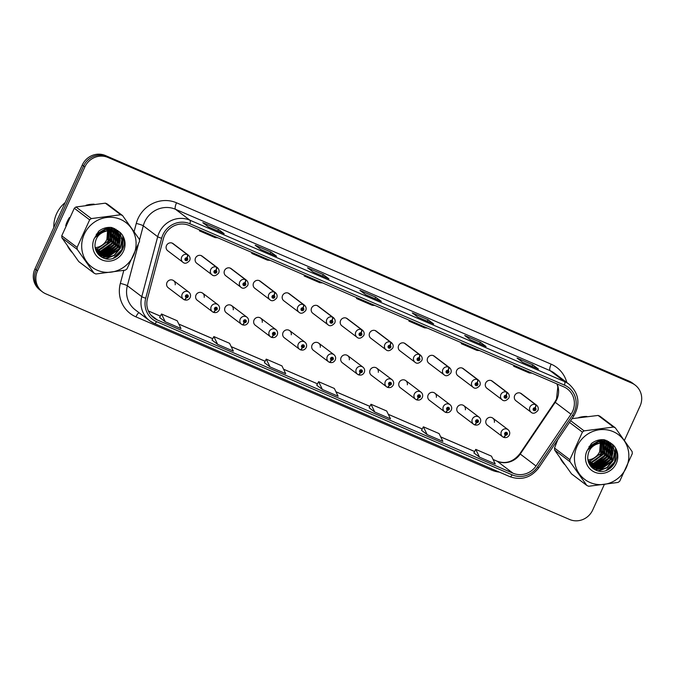 <?xml version="1.0" encoding="UTF-8"?>
<svg xmlns="http://www.w3.org/2000/svg" width="675" height="675" viewBox="0 0 675 675"><rect width="100%" height="100%" fill="white"/><g stroke="black" fill="none" stroke-linecap="round" stroke-linejoin="round"><path stroke-width="1.01" d="M204.213 297.304A4.472 4.269 127.1 0 0 196.02 295A4.472 4.269 127.1 0 0 197.252 300.257L212.465 311.766A4.472 4.269 -52.9 0 1 211.233 306.509A4.472 4.269 -52.9 0 1 217.856 304.636C219.544 306.113 219.983 307.901 219.181 310.002C217.915 312.263 216.034 313.057 213.545 312.365A2.978 0.861 -69.3 0 0 215.308 310.12A1.493 1.426 127.1 0 0 217.181 309.31A1.493 1.426 127.1 0 0 216.489 307.387A1.493 1.426 127.1 0 0 214.557 308.18A1.493 1.426 127.1 0 0 215.198 310.07L215.603 309.277A0.599 0.565 -52.9 0 1 215.342 308.517A0.599 0.565 -52.9 0 1 216.228 308.264A0.599 0.565 -52.9 0 1 215.646 309.293L215.308 310.12M233.229 309.808A4.472 4.269 127.1 0 0 225.037 307.505A4.472 4.269 127.1 0 0 226.268 312.761L241.481 324.27A4.472 4.269 -52.9 0 1 240.249 319.013A4.472 4.269 -52.9 0 1 246.873 317.14C248.56 318.608 248.999 320.397 248.198 322.507C246.932 324.768 245.059 325.552 242.561 324.869A2.978 0.861 -69.3 0 0 244.325 322.616A1.493 1.426 127.1 0 0 246.198 321.806A1.493 1.426 127.1 0 0 245.506 319.891A1.493 1.426 127.1 0 0 243.574 320.676A1.493 1.426 127.1 0 0 244.215 322.566L244.62 321.773A0.599 0.565 -52.9 0 1 244.358 321.013A0.599 0.565 -52.9 0 1 245.244 320.768A0.599 0.565 -52.9 0 1 244.662 321.789L244.325 322.616M262.246 322.312A4.472 4.269 127.1 0 0 254.053 320.001A4.472 4.269 127.1 0 0 255.285 325.257L270.498 336.774A4.472 4.269 -52.9 0 1 269.266 331.509A4.472 4.269 -52.9 0 1 275.889 329.636C277.577 331.113 278.024 332.902 277.214 335.002C275.948 337.264 274.075 338.057 271.578 337.373A2.978 0.861 -69.3 0 0 273.341 335.121A1.493 1.426 127.1 0 0 275.214 334.311A1.493 1.426 127.1 0 0 274.523 332.387A1.493 1.426 127.1 0 0 272.59 333.18A1.493 1.426 127.1 0 0 273.232 335.07L273.637 334.277A0.599 0.565 -52.9 0 1 273.375 333.517A0.599 0.565 -52.9 0 1 274.261 333.264A0.599 0.565 -52.9 0 1 273.679 334.294L273.341 335.121M291.262 334.808A4.472 4.269 127.1 0 0 283.07 332.505A4.472 4.269 127.1 0 0 284.302 337.762L299.514 349.27A4.472 4.269 -52.9 0 1 298.282 344.014A4.472 4.269 -52.9 0 1 304.906 342.141C306.593 343.609 307.041 345.398 306.231 347.507C304.965 349.768 303.092 350.553 300.594 349.869A2.978 0.861 -69.3 0 0 302.358 347.617A1.493 1.426 127.1 0 0 304.231 346.807A1.493 1.426 127.1 0 0 303.539 344.891A1.493 1.426 127.1 0 0 301.607 345.676A1.493 1.426 127.1 0 0 302.248 347.574L302.653 346.773A0.599 0.565 -52.9 0 1 302.392 346.022A0.599 0.565 -52.9 0 1 303.277 345.769A0.599 0.565 -52.9 0 1 302.695 346.798L302.358 347.617M320.279 347.313A4.472 4.269 127.1 0 0 312.086 345.001A4.472 4.269 127.1 0 0 313.318 350.257L328.531 361.775A4.472 4.269 -52.9 0 1 327.299 356.518A4.472 4.269 -52.9 0 1 333.923 354.645C335.61 356.113 336.057 357.902 335.247 360.003C333.982 362.264 332.108 363.057 329.611 362.374A2.978 0.861 -69.3 0 0 331.374 360.121A1.493 1.426 127.1 0 0 333.248 359.311A1.493 1.426 127.1 0 0 332.556 357.387A1.493 1.426 127.1 0 0 330.623 358.18A1.493 1.426 127.1 0 0 331.265 360.07L331.67 359.277A0.599 0.565 -52.9 0 1 331.408 358.518A0.599 0.565 -52.9 0 1 332.294 358.265A0.599 0.565 -52.9 0 1 331.712 359.294L331.374 360.121M349.296 359.809A4.472 4.269 127.1 0 0 341.103 357.505A4.472 4.269 127.1 0 0 342.335 362.762L357.548 374.271A4.472 4.269 -52.9 0 1 356.316 369.014A4.472 4.269 -52.9 0 1 362.939 367.141C364.627 368.609 365.074 370.398 364.264 372.507C362.998 374.768 361.125 375.553 358.627 374.87A2.978 0.861 -69.3 0 0 360.391 372.617A1.493 1.426 127.1 0 0 362.264 371.807A1.493 1.426 127.1 0 0 361.572 369.892A1.493 1.426 127.1 0 0 359.64 370.676A1.493 1.426 127.1 0 0 360.281 372.575L360.686 371.773A0.599 0.565 -52.9 0 1 360.433 371.022A0.599 0.565 -52.9 0 1 361.311 370.769A0.599 0.565 -52.9 0 1 360.728 371.798L360.391 372.617M378.312 372.313A4.472 4.269 127.1 0 0 370.119 370.001A4.472 4.269 127.1 0 0 371.351 375.266L386.564 386.775A4.472 4.269 -52.9 0 1 385.332 381.518A4.472 4.269 -52.9 0 1 391.956 379.645C393.643 381.113 394.09 382.902 393.28 385.003C392.015 387.264 390.142 388.058 387.644 387.374A2.978 0.861 -69.3 0 0 389.407 385.121A1.493 1.426 127.1 0 0 391.281 384.311A1.493 1.426 127.1 0 0 390.589 382.396A1.493 1.426 127.1 0 0 388.657 383.181A1.493 1.426 127.1 0 0 389.298 385.071L389.703 384.277A0.599 0.565 -52.9 0 1 389.45 383.518A0.599 0.565 -52.9 0 1 390.327 383.273A0.599 0.565 -52.9 0 1 389.745 384.294L389.407 385.121M407.337 384.809A4.472 4.269 127.1 0 0 399.136 382.506A4.472 4.269 127.1 0 0 400.368 387.762L415.581 399.271A4.472 4.269 -52.9 0 1 414.349 394.014A4.472 4.269 -52.9 0 1 420.972 392.141C422.66 393.618 423.107 395.407 422.297 397.507C421.031 399.769 419.158 400.553 416.661 399.87A2.978 0.861 -69.3 0 0 418.424 397.626A1.493 1.426 127.1 0 0 420.297 396.807A1.493 1.426 127.1 0 0 419.605 394.892A1.493 1.426 127.1 0 0 417.673 395.685A1.493 1.426 127.1 0 0 418.314 397.575L418.719 396.773A0.599 0.565 -52.9 0 1 418.466 396.023A0.599 0.565 -52.9 0 1 419.344 395.769A0.599 0.565 -52.9 0 1 418.762 396.799L418.424 397.626M436.354 397.313A4.472 4.269 127.1 0 0 428.152 395.002A4.472 4.269 127.1 0 0 429.384 400.267L444.597 411.775A4.472 4.269 -52.9 0 1 443.365 406.519A4.472 4.269 -52.9 0 1 449.989 404.646C451.676 406.114 452.123 407.902 451.313 410.012C450.048 412.265 448.175 413.058 445.677 412.374A2.978 0.861 -69.3 0 0 447.441 410.122A1.493 1.426 127.1 0 0 449.314 409.312A1.493 1.426 127.1 0 0 448.622 407.396A1.493 1.426 127.1 0 0 446.69 408.181A1.493 1.426 127.1 0 0 447.331 410.071L447.736 409.278A0.599 0.565 -52.9 0 1 447.483 408.518A0.599 0.565 -52.9 0 1 448.36 408.274A0.599 0.565 -52.9 0 1 447.778 409.295L447.441 410.122M465.37 409.809A4.472 4.269 127.1 0 0 457.169 407.506A4.472 4.269 127.1 0 0 458.401 412.762L473.614 424.271A4.472 4.269 -52.9 0 1 472.382 419.015A4.472 4.269 -52.9 0 1 479.005 417.142C480.693 418.618 481.14 420.407 480.33 422.508C479.064 424.769 477.191 425.554 474.694 424.87A2.978 0.861 -69.3 0 0 476.457 422.626A1.493 1.426 127.1 0 0 478.33 421.808A1.493 1.426 127.1 0 0 477.638 419.892A1.493 1.426 127.1 0 0 475.706 420.685A1.493 1.426 127.1 0 0 476.347 422.575L476.752 421.774A0.599 0.565 -52.9 0 1 476.499 421.023A0.599 0.565 -52.9 0 1 477.377 420.77A0.599 0.565 -52.9 0 1 476.795 421.799L476.457 422.626M494.387 422.314A4.472 4.269 127.1 0 0 486.186 420.01A4.472 4.269 127.1 0 0 487.417 425.267L502.63 436.776A4.472 4.269 -52.9 0 1 501.398 431.519A4.472 4.269 -52.9 0 1 508.022 429.646C509.709 431.114 510.157 432.903 509.347 435.012C508.081 437.265 506.208 438.058 503.71 437.375A2.978 0.861 -69.3 0 0 505.474 435.122A1.493 1.426 127.1 0 0 507.347 434.312A1.493 1.426 127.1 0 0 506.655 432.397A1.493 1.426 127.1 0 0 504.723 433.181A1.493 1.426 127.1 0 0 505.364 435.071L505.769 434.278A0.599 0.565 -52.9 0 1 505.516 433.519A0.599 0.565 -52.9 0 1 506.393 433.274A0.599 0.565 -52.9 0 1 505.811 434.295L505.474 435.122M175.196 284.808A4.472 4.269 127.1 0 0 167.003 282.504A4.472 4.269 127.1 0 0 168.235 287.761L183.44 299.27A4.472 4.269 -52.9 0 1 182.216 294.013A4.472 4.269 -52.9 0 1 188.84 292.14C190.527 293.608 190.966 295.397 190.164 297.506C188.899 299.767 187.017 300.552 184.528 299.869A2.978 0.861 -69.3 0 0 186.292 297.616A1.493 1.426 127.1 0 0 188.165 296.806A1.493 1.426 127.1 0 0 187.473 294.891A1.493 1.426 127.1 0 0 185.541 295.675A1.493 1.426 127.1 0 0 186.182 297.565L186.587 296.772A0.599 0.565 -52.9 0 1 186.325 296.013A0.599 0.565 -52.9 0 1 187.211 295.768A0.599 0.565 -52.9 0 1 186.629 296.789L186.292 297.616M216.042 270.422A2.978 0.878 -64.1 0 0 216.675 267.233A4.472 4.269 -52.9 0 1 217.358 267.646L202.146 256.137A4.472 4.269 127.1 0 0 195.522 258.01A4.472 4.269 127.1 0 0 196.754 263.267L211.958 274.784A4.472 4.269 -52.9 0 1 216.337 267.089A2.978 0.861 110.7 0 1 215.932 270.38A1.493 1.426 127.1 0 0 214.059 271.19A1.493 1.426 127.1 0 0 214.751 273.105A1.493 1.426 127.1 0 0 216.675 272.32A1.493 1.426 127.1 0 0 216.042 270.422L215.637 271.223A0.599 0.565 -52.9 0 1 215.89 271.974A0.599 0.565 -52.9 0 1 215.013 272.227A0.599 0.565 -52.9 0 1 215.595 271.198L215.637 271.223M245.059 282.926A2.978 0.878 -64.1 0 0 245.692 279.737A4.472 4.269 -52.9 0 1 246.375 280.15L231.162 268.642A4.472 4.269 127.1 0 0 224.539 270.515A4.472 4.269 127.1 0 0 225.771 275.771L240.975 287.28A4.472 4.269 -52.9 0 1 245.354 279.585A2.978 0.861 110.7 0 1 244.949 282.876A1.493 1.426 127.1 0 0 243.076 283.686A1.493 1.426 127.1 0 0 243.768 285.609A1.493 1.426 127.1 0 0 245.692 284.816A1.493 1.426 127.1 0 0 245.059 282.926L244.654 283.719A0.599 0.565 -52.9 0 1 244.907 284.479A0.599 0.565 -52.9 0 1 244.029 284.732A0.599 0.565 -52.9 0 1 244.612 283.702L244.654 283.719M274.075 295.431A2.978 0.878 -64.1 0 0 274.708 292.233A4.472 4.269 -52.9 0 1 275.392 292.655L260.179 281.137A4.472 4.269 127.1 0 0 253.555 283.011A4.472 4.269 127.1 0 0 254.787 288.267L269.992 299.784A4.472 4.269 -52.9 0 1 274.371 292.089A2.978 0.861 110.7 0 1 273.966 295.38A1.493 1.426 127.1 0 0 272.093 296.19A1.493 1.426 127.1 0 0 272.784 298.105A1.493 1.426 127.1 0 0 274.717 297.321A1.493 1.426 127.1 0 0 274.075 295.431L273.67 296.224A0.599 0.565 -52.9 0 1 273.923 296.983A0.599 0.565 -52.9 0 1 273.046 297.228A0.599 0.565 -52.9 0 1 273.628 296.207L273.67 296.224M303.092 307.927A2.978 0.878 -64.1 0 0 303.725 304.737A4.472 4.269 -52.9 0 1 304.408 305.151L289.195 293.642A4.472 4.269 127.1 0 0 282.572 295.515A4.472 4.269 127.1 0 0 283.804 300.772L299.008 312.28A4.472 4.269 -52.9 0 1 303.387 304.585A2.978 0.861 110.7 0 1 302.982 307.876A1.493 1.426 127.1 0 0 301.109 308.686A1.493 1.426 127.1 0 0 301.801 310.61A1.493 1.426 127.1 0 0 303.733 309.817A1.493 1.426 127.1 0 0 303.092 307.927L302.687 308.72A0.599 0.565 -52.9 0 1 302.94 309.479A0.599 0.565 -52.9 0 1 302.062 309.732A0.599 0.565 -52.9 0 1 302.645 308.703L302.687 308.72M332.108 320.431A2.978 0.878 -64.1 0 0 332.741 317.233A4.472 4.269 -52.9 0 1 333.425 317.655L318.212 306.138A4.472 4.269 127.1 0 0 311.588 308.011A4.472 4.269 127.1 0 0 312.82 313.276L328.025 324.785A4.472 4.269 -52.9 0 1 332.404 317.09A2.978 0.861 110.7 0 1 331.999 320.38A1.493 1.426 127.1 0 0 330.126 321.19A1.493 1.426 127.1 0 0 330.817 323.106A1.493 1.426 127.1 0 0 332.75 322.321A1.493 1.426 127.1 0 0 332.108 320.431L331.703 321.224A0.599 0.565 -52.9 0 1 331.957 321.983A0.599 0.565 -52.9 0 1 331.079 322.228A0.599 0.565 -52.9 0 1 331.661 321.207L331.999 320.38M361.125 332.927A2.978 0.878 -64.1 0 0 361.758 329.738A4.472 4.269 -52.9 0 1 362.441 330.151L347.228 318.642A4.472 4.269 127.1 0 0 340.605 320.515A4.472 4.269 127.1 0 0 341.837 325.772L357.041 337.281A4.472 4.269 -52.9 0 1 361.42 329.586A2.978 0.861 110.7 0 1 361.015 332.876A1.493 1.426 127.1 0 0 359.142 333.695A1.493 1.426 127.1 0 0 359.834 335.61A1.493 1.426 127.1 0 0 361.766 334.817A1.493 1.426 127.1 0 0 361.125 332.927L360.72 333.72A0.599 0.565 -52.9 0 1 360.973 334.479A0.599 0.565 -52.9 0 1 360.096 334.733A0.599 0.565 -52.9 0 1 360.678 333.703L360.72 333.72M390.142 345.431A2.978 0.878 -64.1 0 0 390.774 342.233A4.472 4.269 -52.9 0 1 391.458 342.655L376.245 331.138A4.472 4.269 127.1 0 0 369.622 333.011A4.472 4.269 127.1 0 0 370.853 338.276L386.058 349.785A4.472 4.269 -52.9 0 1 390.437 342.09A2.978 0.861 110.7 0 1 390.032 345.381A1.493 1.426 127.1 0 0 388.159 346.191A1.493 1.426 127.1 0 0 388.851 348.106A1.493 1.426 127.1 0 0 390.783 347.321A1.493 1.426 127.1 0 0 390.142 345.431L389.737 346.224A0.599 0.565 -52.9 0 1 389.99 346.984A0.599 0.565 -52.9 0 1 389.112 347.228A0.599 0.565 -52.9 0 1 389.694 346.207L389.737 346.224M419.158 357.927A2.978 0.878 -64.1 0 0 419.799 354.738A4.472 4.269 -52.9 0 1 420.474 355.151L405.262 343.642A4.472 4.269 127.1 0 0 398.638 345.516A4.472 4.269 127.1 0 0 399.87 350.772L415.074 362.281A4.472 4.269 -52.9 0 1 419.453 354.586A2.978 0.861 110.7 0 1 419.048 357.877A1.493 1.426 127.1 0 0 417.175 358.695A1.493 1.426 127.1 0 0 417.867 360.61A1.493 1.426 127.1 0 0 419.799 359.817A1.493 1.426 127.1 0 0 419.158 357.927L418.753 358.729A0.599 0.565 -52.9 0 1 419.006 359.48A0.599 0.565 -52.9 0 1 418.129 359.733A0.599 0.565 -52.9 0 1 418.711 358.703L419.048 357.877M448.175 370.432A2.978 0.878 -64.1 0 0 448.816 367.234A4.472 4.269 -52.9 0 1 449.491 367.656L434.278 356.147A4.472 4.269 127.1 0 0 427.655 358.02A4.472 4.269 127.1 0 0 428.887 363.277L444.091 374.785A4.472 4.269 -52.9 0 1 448.47 367.09A2.978 0.861 110.7 0 1 448.065 370.381A1.493 1.426 127.1 0 0 446.192 371.191A1.493 1.426 127.1 0 0 446.884 373.106A1.493 1.426 127.1 0 0 448.816 372.322A1.493 1.426 127.1 0 0 448.175 370.432L447.77 371.225A0.599 0.565 -52.9 0 1 448.031 371.984A0.599 0.565 -52.9 0 1 447.145 372.229A0.599 0.565 -52.9 0 1 447.727 371.208L447.77 371.225M477.191 382.927A2.978 0.878 -64.1 0 0 477.833 379.738A4.472 4.269 -52.9 0 1 478.507 380.152L463.295 368.643A4.472 4.269 127.1 0 0 456.671 370.516A4.472 4.269 127.1 0 0 457.903 375.773L473.108 387.281A4.472 4.269 -52.9 0 1 477.487 379.586A2.978 0.861 110.7 0 1 477.082 382.877A1.493 1.426 127.1 0 0 475.208 383.695A1.493 1.426 127.1 0 0 475.9 385.611A1.493 1.426 127.1 0 0 477.833 384.817A1.493 1.426 127.1 0 0 477.191 382.927L476.786 383.729A0.599 0.565 -52.9 0 1 477.048 384.48A0.599 0.565 -52.9 0 1 476.162 384.733A0.599 0.565 -52.9 0 1 476.744 383.704L476.786 383.729M506.208 395.432A2.978 0.878 -64.1 0 0 506.849 392.234A4.472 4.269 -52.9 0 1 507.524 392.656L492.311 381.147A4.472 4.269 127.1 0 0 485.688 383.02A4.472 4.269 127.1 0 0 486.92 388.277L502.124 399.786A4.472 4.269 -52.9 0 1 506.503 392.091A2.978 0.861 110.7 0 1 506.098 395.381A1.493 1.426 127.1 0 0 504.225 396.191A1.493 1.426 127.1 0 0 504.917 398.107A1.493 1.426 127.1 0 0 506.849 397.322A1.493 1.426 127.1 0 0 506.208 395.432L505.803 396.225A0.599 0.565 -52.9 0 1 506.064 396.984A0.599 0.565 -52.9 0 1 505.178 397.229A0.599 0.565 -52.9 0 1 505.761 396.208L506.098 395.381M535.224 407.928A2.978 0.878 -64.1 0 0 535.866 404.738A4.472 4.269 -52.9 0 1 536.541 405.152L521.328 393.643A4.472 4.269 127.1 0 0 514.704 395.516A4.472 4.269 127.1 0 0 515.936 400.773L531.149 412.282A4.472 4.269 -52.9 0 1 535.52 404.595A2.978 0.861 110.7 0 1 535.115 407.877A1.493 1.426 127.1 0 0 533.242 408.696A1.493 1.426 127.1 0 0 533.933 410.611A1.493 1.426 127.1 0 0 535.866 409.818A1.493 1.426 127.1 0 0 535.224 407.928L534.819 408.729A0.599 0.565 -52.9 0 1 535.081 409.48A0.599 0.565 -52.9 0 1 534.195 409.733A0.599 0.565 -52.9 0 1 534.777 408.704L534.819 408.729M187.026 257.926A2.978 0.878 -64.1 0 0 187.658 254.737A4.472 4.269 -52.9 0 1 188.342 255.15L173.129 243.641A4.472 4.269 127.1 0 0 166.506 245.514A4.472 4.269 127.1 0 0 167.738 250.771L182.942 262.28A4.472 4.269 -52.9 0 1 187.321 254.585A2.978 0.861 110.7 0 1 186.916 257.875A1.493 1.426 127.1 0 0 185.043 258.685A1.493 1.426 127.1 0 0 185.735 260.609A1.493 1.426 127.1 0 0 187.658 259.816A1.493 1.426 127.1 0 0 187.026 257.926L186.621 258.719A0.599 0.565 -52.9 0 1 186.874 259.478A0.599 0.565 -52.9 0 1 185.996 259.732A0.599 0.565 -52.9 0 1 186.578 258.702L186.621 258.719M67.255 221.493A28.612 27.304 127.1 0 0 65.72 225.678A28.612 27.304 127.1 0 1 67.255 221.493A28.612 27.304 127.1 0 1 69.415 217.569A28.612 27.304 127.1 0 0 67.255 221.493M67.66 246.257A28.612 27.304 127.1 0 0 71.896 252.239A28.612 27.304 127.1 0 1 67.66 246.257M103.047 257.808A28.612 27.304 127.1 0 0 104.979 256.821A28.612 27.304 127.1 0 1 103.047 257.808M105.41 256.576A28.612 27.304 127.1 0 0 107.266 255.403A28.612 27.304 127.1 0 1 105.41 256.576M108.143 254.779A28.612 27.304 127.1 0 0 113.046 250.206A28.612 27.304 127.1 0 1 108.143 254.779M115.957 246.164A28.612 27.304 127.1 0 0 117.543 243.16A28.612 27.304 127.1 0 0 118.64 240.384A28.612 27.304 127.1 0 1 117.543 243.16A28.612 27.304 127.1 0 1 115.957 246.164M560.419 458.544A28.612 27.304 127.1 0 0 564.654 464.518A28.612 27.304 127.1 0 1 560.419 458.544M595.814 470.095A28.612 27.304 127.1 0 0 597.738 469.108A28.612 27.304 127.1 0 1 595.814 470.095M598.168 468.855A28.612 27.304 127.1 0 0 600.024 467.682A28.612 27.304 127.1 0 1 598.168 468.855M600.902 467.058A28.612 27.304 127.1 0 0 605.804 462.485A28.612 27.304 127.1 0 1 600.902 467.058M608.715 458.452A28.612 27.304 127.1 0 0 610.301 455.439A28.612 27.304 127.1 0 0 611.398 452.672A28.612 27.304 127.1 0 1 610.301 455.439A28.612 27.304 127.1 0 1 608.715 458.452M164.506 235.541A19.077 18.2 -52.9 0 1 189.16 225.442L563.752 386.826A19.077 18.2 -52.9 0 1 567.371 388.927A19.077 18.2 -52.9 0 1 570.999 414.256L536.017 466.003A19.077 18.2 -52.9 0 1 512.992 473.2L157.452 320.034A19.077 18.2 -52.9 0 1 153.832 317.933A19.077 18.2 -52.9 0 1 147.471 298.612L163.392 238.663A19.077 18.2 -52.9 0 1 164.506 235.541M162.877 234.841A20.925 19.972 127.1 0 0 161.654 238.258L145.732 298.215A20.925 19.972 127.1 0 0 156.684 321.713L512.224 474.879A20.925 19.972 127.1 0 0 537.486 466.982L572.467 415.243A20.925 19.972 127.1 0 0 564.519 385.147L189.92 223.762A20.925 19.972 127.1 0 0 162.877 234.841M42.424 291.862L39.867 289.929A17.887 17.069 127.1 0 1 34.948 268.895L82.299 164.987A17.887 17.069 127.1 0 1 105.41 155.52L629.184 381.164A17.887 17.069 127.1 0 1 632.576 383.138L633.85 384.109A17.887 17.069 127.1 0 0 630.458 382.134L106.692 156.49A17.887 17.069 127.1 0 0 83.582 165.957L36.231 269.865A17.887 17.069 127.1 0 0 41.15 290.891A17.887 17.069 127.1 0 1 36.231 269.865L83.582 165.957A17.887 17.069 127.1 0 1 106.692 156.49L630.458 382.134A17.887 17.069 127.1 0 1 633.85 384.109L635.133 385.071A17.887 17.069 127.1 0 0 631.741 383.096L107.975 157.461A17.887 17.069 127.1 0 0 84.856 166.928L37.505 270.835A17.887 17.069 127.1 0 0 42.424 291.862A17.887 17.069 127.1 0 0 45.816 293.836L569.59 519.48A17.887 17.069 127.1 0 0 592.701 510.013L604.235 484.701M538.27 369.048A4.767 1.392 113.3 0 1 538.372 369.073A4.767 1.392 113.3 0 1 538.456 369.124L532.769 364.821L517.058 358.054L522.745 362.357L538.456 369.124M532.069 366.365L532.769 364.821M485.899 346.486A4.767 1.392 113.3 0 1 485.992 346.511A4.767 1.392 113.3 0 1 486.076 346.562L480.389 342.259L464.678 335.492L470.365 339.795L486.076 346.562M479.689 343.794L480.389 342.259M433.519 323.916A4.767 1.392 113.3 0 1 433.612 323.949A4.767 1.392 113.3 0 1 433.704 324L428.017 319.697L412.298 312.93L417.985 317.233L433.704 324M427.317 321.233L428.017 319.697M224.016 233.66A4.767 1.392 113.3 0 1 224.108 233.693A4.767 1.392 113.3 0 1 224.193 233.744L218.506 229.441L202.795 222.674L208.482 226.977L224.193 233.744M217.806 230.977L218.506 229.441M276.387 256.23A4.767 1.392 113.3 0 1 276.488 256.255A4.767 1.392 113.3 0 1 276.573 256.306L270.886 252.003L255.175 245.236L260.862 249.539L276.573 256.306M270.186 253.538L270.886 252.003M328.767 278.792A4.767 1.392 113.3 0 1 328.86 278.817A4.767 1.392 113.3 0 1 328.944 278.868L323.257 274.565L307.547 267.798L313.234 272.101L328.944 278.868M322.557 276.109L323.257 274.565M381.139 301.354A4.767 1.392 113.3 0 1 381.24 301.387A4.767 1.392 113.3 0 1 381.324 301.438L375.637 297.135L359.927 290.36L365.614 294.663L381.324 301.438M374.937 298.671L375.637 297.135M118.935 239.456A28.612 27.304 127.1 0 0 119.433 237.608A28.612 27.304 127.1 0 1 118.935 239.456M119.526 237.195A28.612 27.304 127.1 0 0 120.142 232.672A28.612 27.304 127.1 0 1 119.526 237.195M94.146 204.188A28.612 27.304 127.1 0 0 86.046 205.251A28.612 27.304 127.1 0 1 94.146 204.188M611.702 451.735A28.612 27.304 127.1 0 0 612.191 449.888A28.612 27.304 127.1 0 1 611.702 451.735M612.284 449.483A28.612 27.304 127.1 0 0 612.9 444.952A28.612 27.304 127.1 0 1 612.284 449.483M586.913 416.467A28.612 27.304 127.1 0 0 578.804 417.53A28.612 27.304 127.1 0 1 586.913 416.467M624.434 440.37L640.052 406.105A17.887 17.069 127.1 0 0 635.133 385.071M421.538 430.338L427.157 434.607L442.868 441.374L439.079 433.578L423.368 426.811L421.529 430.346M473.909 452.9L479.528 457.169L495.248 463.944L491.459 456.148L475.74 449.373L473.901 452.917M264.406 362.644L270.025 366.913L285.736 373.688L281.948 365.892L266.237 359.117L264.398 362.661M212.026 340.082L217.645 344.351L233.364 351.118L229.567 343.322L213.857 336.555L212.018 340.09M159.646 317.512L165.274 321.789L180.984 328.556L177.196 320.76L161.485 313.993L159.637 317.528M369.157 407.767L374.777 412.045L390.488 418.812L386.699 411.016L370.988 404.249L369.149 407.784M322.405 389.483L338.116 396.25L334.327 388.454L318.608 381.687L316.718 385.18L322.405 389.483L318.608 381.687M359.21 298.704L356.51 298.527L356.839 297.683M374.929 305.471L372.22 305.294L356.51 298.527M306.838 276.142L304.13 275.965L304.467 275.122M322.549 282.909L319.849 282.732L304.13 275.965M254.458 253.581L251.758 253.403L252.087 252.56M270.169 260.348L267.469 260.17L251.758 253.403M202.087 231.01L199.378 230.833L199.716 229.989M217.797 237.786L215.089 237.608L199.378 230.833M411.59 321.266L408.881 321.089L409.219 320.245M427.3 328.042L424.6 327.864L408.881 321.089M463.97 343.837L461.261 343.659L461.599 342.816M479.68 350.603L476.972 350.426L461.261 343.659M516.341 366.398L513.641 366.221L513.97 365.377M532.06 373.165L529.352 372.988L513.641 366.221M270.025 366.913L266.237 359.117M217.645 344.351L213.857 336.555M165.274 321.789L161.485 313.993M374.777 412.045L370.988 404.249M427.157 434.607L423.368 426.811M479.528 457.169L475.74 449.373M186.224 258.685A0.599 0.565 -52.9 0 1 185.777 259.276M172.108 243.076L187.321 254.585M172.454 243.219L187.658 254.737M186.578 258.702L186.916 257.875M186.722 295.675A0.599 0.565 -52.9 0 1 186.275 296.266M186.182 297.565A2.978 0.878 115.9 0 1 184.165 299.708A2.978 0.878 115.9 0 1 184.123 299.683A4.472 4.269 -52.9 0 1 183.44 299.27L184.165 299.708M215.241 271.19A0.599 0.565 -52.9 0 1 214.793 271.78M201.125 255.572L216.337 267.089M201.471 255.724L216.675 267.233M215.595 271.198L215.932 270.38M244.257 283.686A0.599 0.565 -52.9 0 1 243.81 284.276M230.141 268.076L245.354 279.585M230.487 268.228L245.692 279.737M244.612 283.702L244.949 282.876M273.274 296.19A0.599 0.565 -52.9 0 1 272.827 296.781M259.158 280.581L274.371 292.089M259.504 280.724L274.708 292.233M273.628 296.207L273.966 295.38M302.29 308.686A0.599 0.565 -52.9 0 1 301.843 309.277M288.174 293.077L303.387 304.585M288.52 293.228L303.725 304.737M302.645 308.703L302.982 307.876M215.738 308.18A0.599 0.565 -52.9 0 1 215.291 308.77M215.198 310.07A2.978 0.878 115.9 0 1 213.182 312.213A2.978 0.878 115.9 0 1 213.14 312.188A4.472 4.269 -52.9 0 1 212.465 311.766L213.182 312.213M244.755 320.676A0.599 0.565 -52.9 0 1 244.308 321.266M244.215 322.566A2.978 0.878 115.9 0 1 242.198 324.709A2.978 0.878 115.9 0 1 242.156 324.683A4.472 4.269 -52.9 0 1 241.481 324.27L242.198 324.709M273.772 333.18A0.599 0.565 -52.9 0 1 273.324 333.771M273.232 335.07A2.978 0.878 115.9 0 1 271.215 337.213A2.978 0.878 115.9 0 1 271.173 337.188A4.472 4.269 -52.9 0 1 270.498 336.774L271.215 337.213M65.171 202.576A29.81 28.443 127.1 0 0 56.573 213.756A29.81 28.443 127.1 0 0 53.831 227.45M106.954 239.549L109.004 230.47M96.297 250.838A19.44 18.546 127.1 0 0 98.55 250.104M99.79 249.564A19.44 18.546 127.1 0 0 108.987 240.697M109.114 240.443A19.44 18.546 127.1 0 0 109.477 239.684A19.44 18.546 127.1 0 0 111.189 233.263M111.265 232.175A19.44 18.546 127.1 0 0 111.24 230.361M111.172 229.458A19.44 18.546 127.1 0 0 110.843 227.416M108.27 229.517L108.042 230.909M108.785 228.589L108.869 229.314M108.928 230.243L107.764 237.128M599.712 451.828L601.771 442.749M589.056 463.118A19.44 18.546 127.1 0 0 591.308 462.383M592.549 461.843A19.44 18.546 127.1 0 0 601.746 452.976M601.872 452.731A19.44 18.546 127.1 0 0 602.235 451.963A19.44 18.546 127.1 0 0 603.956 445.542M604.024 444.454A19.44 18.546 127.1 0 0 604.007 442.64M603.931 441.737A19.44 18.546 127.1 0 0 603.602 439.695M601.037 441.796L600.801 443.197M601.552 440.876L601.627 441.593M601.687 442.522L600.531 449.407M97.301 270.245A28.021 26.738 127.1 0 0 133.507 255.412A28.021 26.738 127.1 0 0 120.479 219.367A28.021 26.738 127.1 0 0 84.274 234.2A28.021 26.738 127.1 0 0 97.301 270.245M94.998 273.594A32.189 30.721 127.1 0 0 95.926 273.974L125.297 270.152A32.189 30.721 127.1 0 0 126.984 268.895L139.539 241.338A32.189 30.721 127.1 0 0 139.362 239.288L122.555 215.561A32.189 30.721 127.1 0 0 121.635 215.148A32.189 30.721 127.1 0 0 120.698 214.76L105.359 203.158L75.988 206.98A32.189 30.721 127.1 0 0 74.309 208.238L61.754 235.794A32.189 30.721 127.1 0 0 61.923 237.845L78.739 261.571L94.078 273.181A32.189 30.721 127.1 0 0 94.998 273.594M122.555 215.561L107.215 203.951A32.189 30.721 127.1 0 0 106.296 203.538A32.189 30.721 127.1 0 0 105.359 203.158M111.409 229.66L108.236 227.677L107.747 227.475L108.245 228.226M97.133 252.754L104.76 254.137L115.923 246.232L115.121 233.162L114.235 232.04M96.989 252.56L104.304 253.792L115.476 245.886L114.674 232.824L113.974 231.913M113.214 231.027L110.042 229.036L104.676 228.108M97.951 253.555L99.672 254.467L106.557 255.504L117.728 247.598L116.927 234.529L115.231 232.588M97.74 253.361L99.217 254.121L106.11 255.158L117.281 247.253L116.48 234.191L114.986 232.436M115.02 232.394L111.847 230.403L105.258 229.601L94.812 237.684M97.048 252.661L101.478 255.833L108.363 256.871L119.534 248.957L118.733 235.896L116.168 233.229L113.653 231.77L107.055 230.968C99.225 232.757 95.192 237.676 94.956 245.734L94.989 246.097C95.445 251.311 97.909 255.108 102.389 257.496C117.956 265.925 132.654 240.764 118.699 231.348L111.578 227.483C106.844 227.011 102.532 228.277 98.651 231.263L94.112 238.832A16.656 15.896 127.1 0 0 102.001 259.926A16.656 15.896 127.1 0 0 122.715 252.669A16.656 15.896 127.1 0 0 118.699 231.348M114.362 231.863L111.4 230.065L104.802 229.255L96.221 234.293M97.284 253.015L98.82 254.273M98.601 254.104L101.022 255.488L107.916 256.525L119.087 248.619L118.285 235.55L115.94 233.061M95.369 248.746L97.537 248.67L108.709 240.764L108.987 229.601M108.844 229.314L108.405 228.488M95.141 247.615A13.627 13.002 127.1 0 0 106.903 239.397L107.662 229.475M108.667 229.559L108.253 240.418L106.903 239.397A13.627 13.002 127.1 0 0 107.494 229.466M108.532 229.255L108.11 228.412M107.958 228.142L107.553 227.5M95.74 249.961L99.343 250.037L110.514 242.131L110.211 229.854M110.05 229.593L109.553 228.842M109.375 228.606L108.818 227.939M95.639 249.674L98.888 249.699L110.059 241.785L109.915 229.778M109.763 229.508L109.274 228.749M109.097 228.504L108.557 227.812M96.171 251.041L101.149 251.404L112.312 243.498L111.358 230.209M111.181 229.972L110.624 229.306M110.43 229.095L109.814 228.488M109.603 228.293L108.464 227.416M96.061 250.779L100.693 251.058L111.864 243.152L111.08 230.116M110.903 229.871L110.363 229.179M110.168 228.96L109.578 228.344M109.367 228.15L108.717 227.593M108.945 227.762L108.489 227.407M96.643 251.977L102.954 252.771L114.117 244.865L113.316 231.795L112.43 230.673M112.236 230.453L111.62 229.854M96.525 251.758L102.499 252.425L113.67 244.519L112.868 231.457L112.168 230.546M111.974 230.327L111.375 229.711M111.172 229.508L110.523 228.96M110.751 229.129L108.051 227.45M114.041 231.82L113.425 231.221M113.78 231.694L113.181 231.078M112.978 230.875L112.328 230.327M112.556 230.496L109.595 228.698M114.784 232.242L114.134 231.694M116.168 233.229L113.197 231.432M108.152 235.313A16.656 15.896 127.1 0 0 108.447 229.534M108.211 228.167A16.656 15.896 127.1 0 0 108.084 227.61M94.112 238.832C97.166 233.702 101.486 231.078 107.055 230.968M107.553 229.146L107.182 228.234M107.376 229.137A13.627 13.002 127.1 0 0 107.004 228.209M61.754 235.794L77.093 247.396A32.189 30.721 127.1 0 0 77.262 249.455L61.923 237.845M75.988 206.98L91.328 218.59A32.189 30.721 127.1 0 0 89.648 219.847L74.309 208.238M91.328 218.59L120.698 214.76M77.093 247.396L89.648 219.847M94.078 273.181L77.262 249.455M110.886 241.287L112.835 233.921M112.809 232.841L112.641 231.145M112.556 230.631L111.653 227.5M98.297 253.108L100.195 252.796M101.334 252.509L112.868 242.738L114.632 235.28M114.615 234.208L114.446 232.512M114.328 231.837L113.037 227.905M98.525 254.576L99.2 254.551M99.25 254.551L99.765 254.509M100.103 254.475L102.001 254.163M103.14 253.876L114.674 244.105L116.438 236.647M116.421 235.575L116.252 233.879M116.21 233.601L114.421 228.454M99.993 255.943L101.571 255.876M101.908 255.842L103.807 255.53M104.946 255.243L116.48 245.472L118.243 238.013M118.226 236.942L118.057 235.246M118.015 234.968L115.864 229.205M102.035 257.31L105.612 256.897M106.751 256.61L118.285 246.839L120.049 239.38M120.032 238.309L117.517 230.327M105.376 258.593L114.185 255.243L120.091 248.206L121.854 240.005L119.585 232.116M113.282 258.221L121.897 249.573L122.766 236.444M111.063 241.372L113.029 234.799M113.054 233.499L112.894 231.5M112.75 230.639L111.822 227.543M97.723 253.353L98.347 253.302M98.736 253.26L100.946 252.847M102.305 252.45L113.096 242.916L114.834 236.166M114.86 234.866L114.699 232.858M114.556 232.006L113.206 227.964M98.685 254.745L99.444 254.72M99.529 254.72L100.153 254.669M100.541 254.627L102.752 254.213M104.11 253.817L114.902 244.282L116.64 237.532M116.665 236.233L116.505 234.225M116.454 233.896L116.37 233.415M116.362 233.373L114.598 228.538M100.204 256.12L101.95 256.036M102.347 255.985L104.558 255.58M105.916 255.184L116.707 245.641L118.446 238.899M118.471 237.6L118.311 235.592M118.26 235.263L116.058 229.323M102.355 257.479L106.363 256.947M107.722 256.551L118.513 247.008L120.251 240.266M120.277 238.967L117.754 230.521M105.975 258.719L114.455 255.378L120.319 248.375L122.082 240.249L119.88 232.403M115.256 257.42L122.124 249.742L123.373 237.904M106.903 239.397L108.397 240.114M108.894 240.351L110.388 241.051M111.291 241.549L110.843 241.38M110.329 241.194L108.776 240.612M590.06 482.524A28.021 26.738 127.1 0 0 626.265 467.691A28.021 26.738 127.1 0 0 613.237 431.654A28.021 26.738 127.1 0 0 577.032 446.479A28.021 26.738 127.1 0 0 590.06 482.524M557.719 439.779L554.513 448.073A32.189 30.721 127.1 0 0 554.681 450.132L571.497 473.85L586.837 485.46A32.189 30.721 127.1 0 0 587.756 485.873A32.189 30.721 127.1 0 0 588.693 486.262L618.055 482.431A32.189 30.721 127.1 0 0 619.743 481.174L632.298 453.625A32.189 30.721 127.1 0 0 632.129 451.567L615.313 427.84A32.189 30.721 127.1 0 0 614.393 427.427A32.189 30.721 127.1 0 0 613.457 427.047L598.117 415.437L572.003 418.652M615.313 427.84L599.974 416.239A32.189 30.721 127.1 0 0 599.054 415.817A32.189 30.721 127.1 0 0 598.117 415.437M604.176 441.948L600.995 439.957L600.505 439.763L601.012 440.505M589.899 465.033L597.518 466.417L608.69 458.511L607.88 445.441L606.994 444.319M589.748 464.847L597.063 466.079L608.234 458.165L607.433 445.103L606.732 444.192M605.981 443.315L602.8 441.323L597.434 440.395M590.709 465.834L592.431 466.746L599.324 467.783L610.495 459.877L609.685 446.808L607.998 444.867M591.106 465.581L590.49 465.632L591.975 466.408L598.868 467.446L610.04 459.532L609.238 446.47L607.753 444.724M607.787 444.682L604.606 442.69L598.016 441.88L587.571 449.972M589.807 464.94L594.236 468.112L601.13 469.15L612.301 461.244L611.491 448.175L608.926 445.508L606.412 444.057L599.813 443.247C591.983 445.036 587.95 449.955 587.714 458.013L587.748 458.384C588.203 463.59 590.676 467.395 595.148 469.783C610.723 478.204 625.413 453.052 611.457 443.627L604.336 439.763C599.602 439.298 595.291 440.556 591.418 443.551L586.87 451.111A16.656 15.896 127.1 0 0 594.759 472.205A16.656 15.896 127.1 0 0 615.473 464.948A16.656 15.896 127.1 0 0 611.457 443.627M607.129 444.142L604.159 442.344L597.569 441.543L588.98 446.572M590.043 465.294L591.578 466.56M591.359 466.383L593.781 467.775L600.674 468.804L611.845 460.898L611.044 447.837L608.698 445.34M588.136 461.025L590.296 460.949L601.467 453.043L601.746 441.88M601.611 441.593L601.163 440.767M587.908 459.903A13.627 13.002 127.1 0 0 599.662 451.676L600.421 441.754M601.425 441.838L601.012 452.706L599.662 451.676A13.627 13.002 127.1 0 0 600.252 441.745M601.29 441.543L600.868 440.691M600.716 440.429L600.311 439.788M588.499 462.24L592.102 462.316L603.273 454.41L602.969 442.133M602.817 441.872L602.311 441.129M602.134 440.893L601.577 440.218M588.398 461.953L591.646 461.978L602.817 454.072L602.674 442.057M602.522 441.796L602.033 441.028M601.864 440.783L601.315 440.1M588.929 463.32L593.907 463.683L605.078 455.777L604.117 442.496M603.939 442.26L603.383 441.585M603.188 441.374L602.581 440.767M602.37 440.581L601.222 439.695M588.819 463.067L593.452 463.345L604.623 455.439L603.838 442.395M603.669 442.15L603.121 441.458M602.927 441.248L602.336 440.623M602.125 440.429L601.484 439.872M601.712 440.041L601.248 439.695M589.402 464.257L595.713 465.05L606.884 457.144L606.083 444.083L605.188 442.952M604.994 442.741L604.387 442.133M589.283 464.037L595.257 464.712L606.428 456.806L605.627 443.737L604.927 442.825M604.733 442.606L604.142 441.99M603.931 441.796L603.29 441.239M603.517 441.408L600.809 439.729M606.8 444.108L606.192 443.5M606.538 443.973L605.947 443.357M605.737 443.163L605.095 442.606M605.315 442.918L602.353 440.977M607.542 444.53L606.901 443.973M608.926 445.508L605.964 443.711M600.919 447.593A16.656 15.896 127.1 0 0 601.206 441.813M600.978 440.454A16.656 15.896 127.1 0 0 600.843 439.889M586.87 451.111C589.933 445.981 594.245 443.365 599.813 443.247M600.311 441.433L599.94 440.513M600.142 441.416A13.627 13.002 127.1 0 0 599.763 440.488M554.513 448.073L569.852 459.683A32.189 30.721 127.1 0 0 570.021 461.742L554.681 450.132M570.628 420.685L584.094 430.869A32.189 30.721 127.1 0 0 582.407 432.135L569.498 422.364M584.094 430.869L613.457 427.047M569.852 459.683L582.407 432.135M586.837 485.46L570.021 461.742M603.644 453.575L605.593 446.2M605.576 445.12L605.399 443.424M605.289 442.749L604.412 439.779M590.304 465.455L590.726 465.429M591.055 465.396L592.954 465.083M594.093 464.788L605.627 455.026L607.399 447.567M607.382 446.487L607.205 444.791M607.095 444.116L605.796 440.184M591.292 466.855L591.958 466.83M592.017 466.83L592.532 466.788M592.861 466.763L594.759 466.45M595.898 466.155L607.433 456.393L609.204 448.934M609.179 447.854L609.01 446.158M608.968 445.88L607.179 440.741M592.751 468.231L594.337 468.155M594.667 468.121L596.565 467.817M597.704 467.522L609.238 457.76L611.01 450.301M610.985 449.221L610.816 447.525M610.774 447.247L608.631 441.492M594.793 469.589L598.371 469.176M599.51 468.889L611.044 459.118L612.816 451.668M612.79 450.588L610.284 442.614M598.134 470.872L606.952 467.522L612.849 460.485L614.613 452.292L612.343 444.403M606.04 470.5L614.655 461.852L615.524 448.732M603.821 453.659L605.796 447.086M605.812 445.787L605.652 443.779M605.509 442.927L604.589 439.822M591.494 465.539L593.705 465.126M595.063 464.729L605.855 455.195L607.601 448.453M607.618 447.145L607.458 445.146M607.314 444.293L605.964 440.243M591.452 467.032L592.203 467.007M592.287 466.999L592.912 466.948M593.3 466.906L595.51 466.493M596.869 466.096L607.66 456.562L609.407 449.82M609.424 448.512L609.263 446.513M609.213 446.175L609.128 445.694M609.12 445.66L607.357 440.817M592.971 468.399L594.717 468.315M595.105 468.273L597.316 467.859M598.674 467.463L609.466 457.928L611.204 451.178M611.229 449.879L611.069 447.879M611.018 447.542L608.816 441.602M595.114 469.766L599.122 469.226M600.48 468.83L611.272 459.295L613.01 452.545M613.035 451.246L610.521 442.8M598.733 470.998L607.213 467.665L613.077 460.662L614.841 452.528L612.638 444.682M608.023 469.699L614.883 462.029L616.132 450.183M599.662 451.676L601.163 452.393M601.661 452.63L603.146 453.338M604.049 453.828L603.61 453.667M603.096 453.473L601.535 452.9M331.307 321.19A0.599 0.565 -52.9 0 1 330.86 321.781M317.191 305.581L332.404 317.09M317.537 305.724L332.741 317.233M360.323 333.695A0.599 0.565 -52.9 0 1 359.876 334.285M346.207 318.077L361.42 329.586M346.553 318.229L361.758 329.738M360.678 333.703L361.015 332.876M389.34 346.191A0.599 0.565 -52.9 0 1 388.893 346.781M375.224 330.581L390.437 342.09M375.57 330.725L390.774 342.233M389.694 346.207L390.032 345.381M302.788 345.676A0.599 0.565 -52.9 0 1 302.341 346.267M302.248 347.574A2.978 0.878 115.9 0 1 300.232 349.718A2.978 0.878 115.9 0 1 300.189 349.684A4.472 4.269 -52.9 0 1 299.514 349.27L300.232 349.718M331.805 358.18A0.599 0.565 -52.9 0 1 331.358 358.771M331.265 360.07A2.978 0.878 115.9 0 1 329.248 362.213A2.978 0.878 115.9 0 1 329.206 362.188A4.472 4.269 -52.9 0 1 328.531 361.775L329.248 362.213M360.821 370.676A0.599 0.565 -52.9 0 1 360.374 371.267M360.281 372.575A2.978 0.878 115.9 0 1 358.265 374.718A2.978 0.878 115.9 0 1 358.223 374.684A4.472 4.269 -52.9 0 1 357.548 374.271L358.265 374.718M418.357 358.695A0.599 0.565 -52.9 0 1 417.909 359.286M404.241 343.077L419.453 354.586M404.587 343.229L419.799 354.738M447.373 371.191A0.599 0.565 -52.9 0 1 446.926 371.782M433.257 355.582L448.47 367.09M433.603 355.725L448.816 367.234M447.727 371.208L448.065 370.381M476.39 383.695A0.599 0.565 -52.9 0 1 475.943 384.286M462.274 368.077L477.487 379.586M462.62 368.229L477.833 379.738M476.744 383.704L477.082 382.877M505.406 396.191A0.599 0.565 -52.9 0 1 504.959 396.782M491.29 380.582L506.503 392.091M491.636 380.725L506.849 392.234M534.423 408.696A0.599 0.565 -52.9 0 1 533.976 409.286M520.307 393.078L535.52 404.595M520.653 393.23L535.866 404.738M534.777 408.704L535.115 407.877M389.838 383.181A0.599 0.565 -52.9 0 1 389.391 383.771M389.298 385.071A2.978 0.878 115.9 0 1 387.281 387.214A2.978 0.878 115.9 0 1 387.239 387.188A4.472 4.269 -52.9 0 1 386.564 386.775L387.281 387.214M418.854 395.685A0.599 0.565 -52.9 0 1 418.407 396.276M418.314 397.575A2.978 0.878 115.9 0 1 416.298 399.718A2.978 0.878 115.9 0 1 416.256 399.693A4.472 4.269 -52.9 0 1 415.581 399.271L416.298 399.718M447.871 408.181A0.599 0.565 -52.9 0 1 447.424 408.772M447.331 410.071A2.978 0.878 115.9 0 1 445.314 412.214A2.978 0.878 115.9 0 1 445.272 412.189A4.472 4.269 -52.9 0 1 444.597 411.775L445.314 412.214M476.888 420.685A0.599 0.565 -52.9 0 1 476.44 421.276M476.347 422.575A2.978 0.878 115.9 0 1 474.331 424.718A2.978 0.878 115.9 0 1 474.289 424.693A4.472 4.269 -52.9 0 1 473.614 424.271L474.331 424.718M505.904 433.181A0.599 0.565 -52.9 0 1 505.457 433.772M505.364 435.071A2.978 0.878 115.9 0 1 503.347 437.214A2.978 0.878 115.9 0 1 503.305 437.189A4.472 4.269 -52.9 0 1 502.63 436.776L503.347 437.214M570.999 414.256L555.221 402.317A19.077 18.2 127.1 0 0 556.841 399.423A19.077 18.2 127.1 0 0 557.069 383.94M512.992 473.2L497.205 461.261A19.077 18.2 127.1 0 0 520.239 454.064L555.221 402.317L554.842 401.996L556.512 399.035L557.828 386.724L556.909 383.873M134.114 231.576L136.274 223.442A29.81 28.443 -52.9 0 1 176.538 202.795L551.138 364.171A5.965 1.738 -66.7 0 0 550.091 370.659L175.492 209.284A23.844 22.756 127.1 0 0 144.678 221.906A23.844 22.756 127.1 0 0 143.286 225.804L139.455 240.199M551.138 364.171A29.81 28.443 -52.9 0 1 566.806 382.514M554.614 373.292A23.844 22.756 127.1 0 0 550.091 370.659L564.502 381.569A23.844 22.756 -52.9 0 1 569.033 384.202L554.614 373.292M145.732 298.215A5.965 0.7 14.9 0 1 141.775 296.663L127.364 285.753A23.844 22.756 127.1 0 0 135.321 309.901L149.732 320.811L154.364 323.502A5.965 1.738 -66.7 0 1 154.254 323.443A23.844 22.756 -52.9 0 1 149.732 320.811A23.844 22.756 -52.9 0 1 141.775 296.663L157.697 236.706A23.844 22.756 -52.9 0 1 159.089 232.816A23.844 22.756 -52.9 0 1 189.911 220.193A5.965 1.738 113.3 0 1 189.92 223.762M161.654 238.258A5.965 0.7 14.9 0 1 157.697 236.706L143.286 225.804A5.965 0.7 -165.1 0 0 136.274 223.442M512.224 474.879A5.965 1.738 113.3 0 1 509.903 476.668L154.364 323.502A5.965 1.738 -66.7 0 0 156.684 321.713M537.486 466.982L538.785 467.783C531.056 477.689 521.429 480.651 509.903 476.668A5.965 1.738 113.3 0 1 509.794 476.609M572.467 415.243L573.767 416.036C580.551 403.903 578.973 393.289 569.033 384.202M564.519 385.147A5.965 1.738 -66.7 0 0 564.502 381.569L189.911 220.193L175.492 209.284A5.965 1.738 -66.7 0 1 176.538 202.795M499.323 472.112A29.81 28.443 -52.9 0 1 491.493 470.036L135.953 316.87A29.81 28.443 -52.9 0 1 120.352 283.399L123.795 270.439M631.741 383.096L629.184 381.164M107.975 157.461L105.41 155.52M84.856 166.928L82.299 164.987M37.505 270.835L34.948 268.895M138.215 244.882L127.364 285.753A5.965 0.7 -165.1 0 0 120.352 283.399M138.932 312.635A5.965 1.738 -66.7 0 0 135.953 316.87M492.016 468.965A5.965 1.738 -66.7 0 0 491.493 470.036M536.017 466.003L519.86 453.743L554.842 401.996M157.452 320.034L150.82 315.023M148.357 310.981L160.363 316.145M178.816 324.101L212.735 338.715M231.196 346.663L265.115 361.277M283.567 369.225L317.495 383.839L283.551 369.191M335.948 391.787L369.866 406.401M388.327 414.357L422.246 428.971L388.302 414.315M440.699 436.919L474.618 451.533M493.079 459.481L497.205 461.261A10.732 3.122 -66.7 0 0 497.011 461.152C505.735 464.299 513.354 461.827 519.86 453.743M538.785 467.783L573.767 416.036M148.34 310.939L160.372 316.119M178.799 324.059L212.752 338.69M231.179 346.621L265.123 361.252M335.931 391.753L369.883 406.375M440.682 436.877L474.635 451.507M493.062 459.447L497.011 461.152M381.24 301.387L365.572 294.637M328.86 278.817L313.192 272.067M276.488 256.255L260.82 249.505M224.108 233.693L208.44 226.943M433.612 323.949L417.952 317.199M485.992 346.511L470.323 339.761M538.372 369.073L522.703 362.323M182.942 262.28C184.823 263.993 187.068 263.402 189.667 260.516C190.485 258.483 190.046 256.694 188.342 255.15M173.627 280.631L188.84 292.14M211.958 274.784C213.84 276.488 216.084 275.898 218.683 273.012C219.502 270.979 219.063 269.19 217.358 267.646M240.975 287.28C242.857 288.993 245.101 288.402 247.7 285.517C248.518 283.483 248.079 281.694 246.375 280.15M269.992 299.784C271.873 301.489 274.118 300.907 276.716 298.012C277.535 295.979 277.096 294.19 275.392 292.655M299.008 312.28C300.89 313.993 303.134 313.402 305.733 310.517C306.551 308.483 306.113 306.695 304.408 305.151M202.643 293.127L217.856 304.636M231.66 305.632L246.873 317.14M260.677 318.127L275.889 329.636M328.025 324.785C329.906 326.489 332.151 325.907 334.749 323.013C335.568 320.979 335.129 319.191 333.425 317.655M357.041 337.281C358.923 338.993 361.167 338.403 363.766 335.517C364.584 333.484 364.146 331.695 362.441 330.151M386.058 349.785C387.939 351.489 390.184 350.907 392.782 348.022C393.601 345.988 393.162 344.199 391.458 342.655M289.693 330.632L304.906 342.141M318.71 343.128L333.923 354.645M347.726 355.632L362.939 367.141M415.074 362.281C416.956 363.994 419.2 363.403 421.799 360.517C422.618 358.484 422.179 356.695 420.474 355.151M444.091 374.785C445.972 376.49 448.217 375.907 450.816 373.022C451.634 370.988 451.195 369.2 449.491 367.656M473.108 387.281C474.989 388.994 477.233 388.403 479.832 385.518C480.651 383.484 480.212 381.696 478.507 380.152M502.124 399.786C504.006 401.498 506.25 400.908 508.849 398.022C509.667 395.989 509.228 394.2 507.524 392.656M531.149 412.282C533.022 413.994 535.267 413.404 537.865 410.518C538.692 408.485 538.245 406.696 536.541 405.152M376.743 368.128L391.956 379.645M405.759 380.632L420.972 392.141M434.776 393.137L449.989 404.646M463.792 405.633L479.005 417.142M492.809 418.137L508.022 429.646"/></g></svg>
